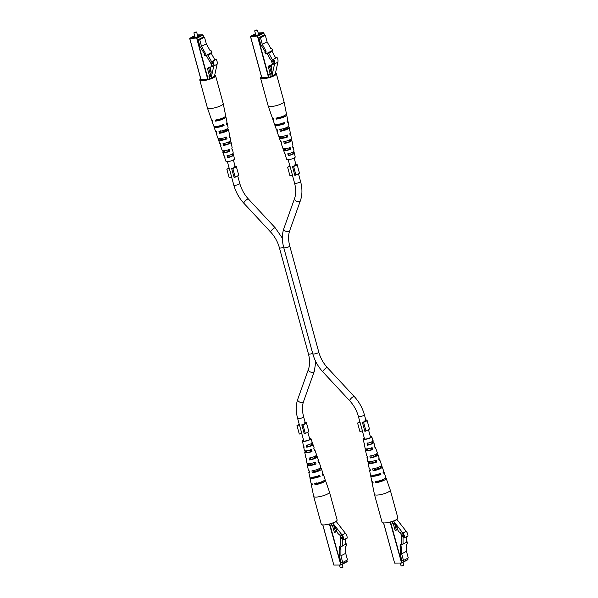 <?xml version="1.0" encoding="UTF-8"?>
<svg xmlns="http://www.w3.org/2000/svg" width="598" height="598" viewBox="0 0 598 598"><rect width="100%" height="100%" fill="white"/><g stroke="black" fill="none" stroke-linecap="round" stroke-linejoin="round"><path stroke-width="0.9" d="M345.584 544.247L341.705 546.43L345.584 544.247L345.599 538.955M342.265 545.996L342.288 538.888L343.013 538.865L341.869 537.168L342.482 536.847M339.724 546.325L340.464 545.937L341.667 546.415L340.195 547.192L339.335 546.856L339.724 546.647M339.716 549.024L339.701 555.886L339.313 555.893L339.701 555.692M341.869 537.168L341.353 538.828L340.479 539.523L340.464 545.937M345.181 544.561L346.466 543.888L345.592 543.56M339.313 555.893L341.129 562.531L342.721 562.479L347.513 559.952L345.696 553.314L345.719 546.288L346.459 545.899L346.466 543.888M342.721 562.479L340.905 555.841L340.92 548.815L340.187 549.203L340.195 547.192M340.905 555.841L345.696 553.314M332.481 525.537L334.432 532.661L336.644 531.495L335.837 528.542M339.335 546.856L339.328 548.867L340.187 549.203M334.289 532.138L336.644 531.495M335.433 531.54L333.923 526.008M339.5 565.08L340.322 567.921L342.632 567.45L342.99 567.113L342.22 564.295M342.968 567.196L342.505 567.726L340.322 567.921M331.285 523.459L331.853 525.56L333.325 525.238L335.291 527.757A5.651 3.82 62.2 0 1 336.973 531.846C337.892 533.872 339.245 534.956 341.024 535.105A5.397 3.648 62.2 0 1 342.706 537.243A2.347 1.585 62.2 0 1 343.073 539.897L347.191 538.125A5.3 3.573 -117.8 0 0 345.45 533.319L336.233 521.546A1.129 0.762 -117.8 0 0 336.039 521.344M343.872 539.874A5.3 3.573 -117.8 0 0 342.123 535.068L345.45 533.319M342.123 535.068L332.914 523.295A1.129 0.762 -117.8 0 0 332.6 523.003M332.787 525.53L333.325 525.246M318.256 475.425L318.577 476.486L320.117 476.434A6.922 1.592 164.7 0 1 312.066 478.325A6.922 1.592 164.7 0 1 309.899 477.75A6.922 1.592 164.7 0 1 310.205 477.099M309.413 471.448A6.556 1.502 -15.3 0 0 308.807 472.345L309.682 476.666A6.847 1.577 -15.3 0 0 311.827 477.241A6.847 1.577 -15.3 0 0 319.773 475.373L320.117 476.434M309.525 438.349A4.41 1.017 164.7 0 1 309.592 438.349A4.41 1.017 164.7 0 1 310.96 438.685A4.41 1.017 164.7 0 1 308.583 440.322A4.41 1.017 164.7 0 1 303.836 441.376A4.41 1.017 164.7 0 1 302.453 441.01A4.41 1.017 164.7 0 1 303.522 439.986M303.919 446.459A4.814 1.106 -15.3 0 0 303.657 446.953L304.375 450.466A5.053 1.159 -15.3 0 0 305.952 450.885A5.053 1.159 -15.3 0 0 311.386 449.681L311.992 451.535A5.188 1.189 164.7 0 1 306.378 452.791A5.188 1.189 164.7 0 1 304.756 452.357A5.188 1.189 164.7 0 1 305.092 451.759L304.89 450.817M306.654 458.95A5.681 1.308 -15.3 0 0 306.236 459.653L306.946 463.158A5.928 1.36 -15.3 0 0 308.8 463.659A5.928 1.36 -15.3 0 0 315.452 462.127L316.058 463.981A6.055 1.39 164.7 0 1 309.226 465.558A6.055 1.39 164.7 0 1 307.327 465.05A6.055 1.39 164.7 0 1 307.85 464.25L307.708 463.607M316.245 497.073A8.2 1.884 -15.3 0 0 327.435 494.06A8.2 1.884 -15.3 0 0 329.498 492.094A8.2 1.884 -15.3 0 0 329.491 492.064L337.123 519.954A8.2 1.884 -15.3 0 1 335.059 521.919A8.2 1.884 -15.3 0 1 326.575 524.633A8.2 1.884 -15.3 0 1 321.305 524.274L313.688 496.415A8.2 1.884 -15.3 0 0 316.245 497.073M322.658 473.691A6.922 1.592 164.7 0 1 323.256 474.094A6.922 1.592 164.7 0 1 322.554 475.148L322.21 474.087A6.847 1.577 -15.3 0 0 322.89 473.055L321.447 468.892A6.556 1.502 -15.3 0 0 320.55 468.436L320.364 467.883M318.076 461.424A6.055 1.39 164.7 0 1 319.003 461.858A6.055 1.39 164.7 0 1 318.495 462.703L317.889 460.849A5.928 1.36 -15.3 0 0 318.375 460.034L317.194 456.648A5.681 1.308 -15.3 0 0 316.544 456.274L316.267 455.452M314.107 449.27A5.188 1.189 164.7 0 1 314.757 449.621A5.188 1.189 164.7 0 1 314.428 450.249L313.823 448.395A5.053 1.159 -15.3 0 0 314.122 447.797L312.948 444.411A4.814 1.106 -15.3 0 0 312.522 444.127L311.924 442.318M323.256 474.094L325.058 479.304A7.288 1.674 164.7 0 1 321.903 481.704A7.288 1.674 164.7 0 1 314.742 483.64L314.982 484.724A7.363 1.689 -15.3 0 0 322.225 482.773A7.363 1.689 -15.3 0 0 325.424 480.344A7.363 1.689 -15.3 0 0 324.856 479.932M319.003 461.858L320.812 467.068A6.421 1.48 164.7 0 1 318.121 469.138A6.421 1.48 164.7 0 1 311.917 470.858L312.335 472.764A6.556 1.502 -15.3 0 0 318.689 471.015A6.556 1.502 -15.3 0 0 321.447 468.892M314.757 449.621L316.566 454.831A5.554 1.278 164.7 0 1 309.099 458.075L309.517 459.974A5.681 1.308 -15.3 0 0 317.194 456.648M310.96 438.685L312.32 442.587A4.687 1.076 164.7 0 1 306.296 445.278L306.714 447.184A4.814 1.106 -15.3 0 0 312.948 444.411M318.577 476.486A4.874 1.121 164.7 0 1 313.404 477.623A4.874 1.121 164.7 0 1 311.879 477.241M310.459 449.711L311.027 451.565A3.947 0.904 164.7 0 1 307.185 452.365A3.947 0.904 164.7 0 1 305.952 452.043A3.947 0.904 164.7 0 1 306.064 451.729L305.862 450.892M314.242 462.172L314.802 464.026A4.41 1.017 164.7 0 1 310.295 464.997A4.41 1.017 164.7 0 1 308.912 464.631A4.41 1.017 164.7 0 1 309.106 464.212L308.972 463.652M303.612 440.307A3.536 0.815 -15.3 0 0 303.306 440.786A3.536 0.815 -15.3 0 0 304.404 441.077A3.536 0.815 -15.3 0 0 308.202 440.233A3.536 0.815 -15.3 0 0 310.115 438.925A3.536 0.815 -15.3 0 0 309.607 438.67M316.26 482.84L316.521 483.909A5.113 1.174 -15.3 0 0 323.264 481.069M313.173 470.192L313.636 472.076A4.679 1.076 -15.3 0 0 319.646 469.4A4.679 1.076 -15.3 0 0 319.25 469.116L319.115 468.675M310.1 457.545L310.556 459.428A4.216 0.972 -15.3 0 0 315.781 457.051A4.216 0.972 -15.3 0 0 315.505 456.82L315.288 456.117M307.028 444.897L307.484 446.781A3.752 0.86 -15.3 0 0 311.924 444.703A3.752 0.86 -15.3 0 0 311.752 444.531L311.453 443.559M306.236 459.653A5.681 1.308 -15.3 0 0 306.901 460.064L306.482 458.158A5.554 1.278 164.7 0 1 305.847 457.762L304.756 452.357M311.491 483.588A7.363 1.689 -15.3 0 0 311.214 484.231A7.363 1.689 -15.3 0 0 312.365 484.814L312.119 483.722A7.288 1.674 164.7 0 1 310.997 483.154L309.899 477.75M308.807 472.345A6.556 1.502 -15.3 0 0 309.719 472.846L309.301 470.94A6.421 1.48 164.7 0 1 308.426 470.454L307.327 465.05M303.657 446.953A4.814 1.106 -15.3 0 0 304.098 447.274L303.679 445.368A4.687 1.076 164.7 0 1 303.276 445.062L302.453 441.01M311.214 484.231L313.681 496.392A8.2 1.884 -15.3 0 0 313.688 496.415M312.335 472.764L313.636 472.076M314.982 484.724L316.521 483.909M315.505 456.82L316.544 456.274M311.027 451.565L311.992 451.535M305.092 451.759L306.064 451.729M314.802 464.026L316.058 463.981M311.752 444.531L312.522 444.127M319.25 469.116L320.55 468.436M306.714 447.184L307.484 446.781M309.517 459.974L310.556 459.428M307.85 464.25L309.106 464.212M289.813 165.751A4.238 0.972 -15.3 0 0 288.901 166.565L287.601 167.178L290.09 166.513A3.11 0.718 -15.3 0 1 289.993 166.386L288.146 159.651M298.611 170.071L298.327 169.032M295.016 164.495A3.11 0.718 -15.3 0 1 295.988 164.749A3.11 0.718 -15.3 0 1 292.444 166.431L294.881 175.506L295.913 174.9A4.238 0.972 -15.3 0 0 299.404 172.942L297.079 164.45A4.238 0.972 -15.3 0 0 295.816 164.106M295.913 174.9L293.588 166.408A4.238 0.972 -15.3 0 0 297.079 164.45M292.557 167.021L293.588 166.408M290.09 166.513L292.415 175.005L289.925 175.67L287.601 167.178M295.973 175.214L293.648 166.722M232.876 168.718L231.785 169.01L234.11 177.501L235.201 177.21L232.816 168.404A4.238 0.972 -15.3 0 0 236.307 166.446A4.238 0.972 -15.3 0 0 235.044 166.102M235.201 177.21L232.816 168.404M235.141 176.896A4.238 0.972 -15.3 0 0 238.632 174.93L236.307 166.446M229.326 168.509L231.643 176.993L229.154 177.666L226.829 169.174L229.326 168.509A3.11 0.718 -15.3 0 1 229.221 168.382L227.375 161.647M231.785 169.01L231.68 168.427A3.11 0.718 -15.3 0 0 235.216 166.737A3.11 0.718 -15.3 0 0 234.252 166.491M229.049 167.739A4.238 0.972 -15.3 0 0 228.13 168.561L226.829 169.174M406.356 542.251L402.476 544.434L406.356 542.251L406.371 536.967M403.037 544.001L403.052 536.892L403.785 536.869L402.641 535.173L403.254 534.851M400.496 544.337L401.236 543.948L402.439 544.419L400.959 545.197L400.107 544.86L400.496 544.651M400.488 547.028L400.466 553.89L400.077 553.905L400.466 553.696M402.641 535.173L402.125 536.832L401.251 537.535L401.236 543.948M405.945 542.573L407.231 541.893L406.356 541.564M400.077 553.905L401.893 560.535L403.486 560.483L408.285 557.956L406.468 551.326L406.49 544.292L407.223 543.903L407.231 541.893M403.486 560.483L401.669 553.853L401.692 546.819L400.952 547.207L400.959 545.197M401.669 553.853L406.468 551.326M393.252 523.549L395.203 530.665L397.416 529.499L396.609 526.546M400.107 544.86L400.099 546.871L400.952 547.207M395.061 530.149L397.416 529.499M396.205 529.544L394.695 524.012M400.271 563.084L401.094 565.925L403.403 565.461L403.762 565.117L402.992 562.307M403.74 565.2L403.276 565.73L401.094 565.925M392.049 521.471L392.624 523.564L394.097 523.25L396.063 525.762A5.651 3.82 62.2 0 1 397.737 529.85C398.664 531.876 400.01 532.96 401.789 533.11A5.397 3.648 62.2 0 1 403.478 535.247A2.347 1.585 62.2 0 1 403.837 537.901L407.956 536.129A5.3 3.573 -117.8 0 0 406.214 531.323L396.997 519.557A1.129 0.762 -117.8 0 0 396.81 519.348M404.637 537.879A5.3 3.573 -117.8 0 0 402.895 533.072L406.214 531.323M402.895 533.072L393.678 521.307A1.129 0.762 -117.8 0 0 393.372 521.008M393.559 523.534L394.097 523.25M379.027 473.429L379.349 474.491L380.889 474.438A6.922 1.592 164.7 0 1 372.838 476.329A6.922 1.592 164.7 0 1 370.67 475.754A6.922 1.592 164.7 0 1 370.977 475.104M370.177 469.452A6.556 1.502 -15.3 0 0 369.579 470.349L370.454 474.677A6.847 1.577 -15.3 0 0 372.591 475.246A6.847 1.577 -15.3 0 0 380.545 473.377L380.889 474.438M370.289 436.353A4.41 1.017 164.7 0 1 370.356 436.353A4.41 1.017 164.7 0 1 371.732 436.69A4.41 1.017 164.7 0 1 369.347 438.327A4.41 1.017 164.7 0 1 364.601 439.388A4.41 1.017 164.7 0 1 363.225 439.014A4.41 1.017 164.7 0 1 364.294 437.998M364.683 444.464A4.814 1.106 -15.3 0 0 364.429 444.957L365.139 448.47A5.053 1.159 -15.3 0 0 366.724 448.896A5.053 1.159 -15.3 0 0 372.158 447.685L372.763 449.539A5.188 1.189 164.7 0 1 367.15 450.795A5.188 1.189 164.7 0 1 365.528 450.361A5.188 1.189 164.7 0 1 365.864 449.763L365.655 448.821M367.426 456.962A5.681 1.308 -15.3 0 0 367 457.657L367.718 461.17A5.928 1.36 -15.3 0 0 369.564 461.663A5.928 1.36 -15.3 0 0 376.224 460.139L376.83 461.992A6.055 1.39 164.7 0 1 369.99 463.562A6.055 1.39 164.7 0 1 368.099 463.061A6.055 1.39 164.7 0 1 368.622 462.261L368.473 461.611M372.262 481.592A7.363 1.689 -15.3 0 0 371.986 482.242L374.445 494.397A8.2 1.884 -15.3 0 0 374.453 494.426A8.2 1.884 -15.3 0 0 377.009 495.077A8.2 1.884 -15.3 0 0 388.207 492.072A8.2 1.884 -15.3 0 0 390.27 490.098A8.2 1.884 -15.3 0 0 390.262 490.068L386.188 478.355A7.363 1.689 -15.3 0 0 385.62 477.937M383.43 471.695A6.922 1.592 164.7 0 1 384.021 472.106A6.922 1.592 164.7 0 1 383.325 473.153L382.974 472.099A6.847 1.577 -15.3 0 0 383.662 471.06L382.212 466.896A6.556 1.502 -15.3 0 0 381.315 466.44L381.135 465.887M378.848 459.428A6.055 1.39 164.7 0 1 379.775 459.862A6.055 1.39 164.7 0 1 379.267 460.707L378.661 458.853A5.928 1.36 -15.3 0 0 379.139 458.038L377.966 454.659A5.681 1.308 -15.3 0 0 377.308 454.286L377.039 453.456M374.879 447.274A5.188 1.189 164.7 0 1 375.529 447.625A5.188 1.189 164.7 0 1 375.2 448.261L374.587 446.4A5.053 1.159 -15.3 0 0 374.894 445.802L373.72 442.415A4.814 1.106 -15.3 0 0 373.294 442.131L372.696 440.322M384.021 472.106L385.83 477.309A7.288 1.674 164.7 0 1 382.675 479.708A7.288 1.674 164.7 0 1 375.507 481.644L375.753 482.728A7.363 1.689 -15.3 0 0 382.997 480.777A7.363 1.689 -15.3 0 0 386.188 478.355M379.775 459.862L381.584 465.072A6.421 1.48 164.7 0 1 378.893 467.15A6.421 1.48 164.7 0 1 372.689 468.862L373.107 470.768A6.556 1.502 -15.3 0 0 379.453 469.019A6.556 1.502 -15.3 0 0 382.212 466.896M375.529 447.625L377.331 452.836A5.554 1.278 164.7 0 1 369.87 456.08L370.289 457.986A5.681 1.308 -15.3 0 0 377.966 454.659M371.732 436.69L373.085 440.599A4.687 1.076 164.7 0 1 367.067 443.29L367.486 445.196A4.814 1.106 -15.3 0 0 373.72 442.415M379.349 474.491A4.874 1.121 164.7 0 1 374.169 475.627A4.874 1.121 164.7 0 1 372.651 475.246M371.231 447.715L371.792 449.569A3.947 0.904 164.7 0 1 367.957 450.369A3.947 0.904 164.7 0 1 366.724 450.047A3.947 0.904 164.7 0 1 366.836 449.733L366.626 448.896M375.013 460.176L375.574 462.03A4.41 1.017 164.7 0 1 371.066 463.002A4.41 1.017 164.7 0 1 369.684 462.635A4.41 1.017 164.7 0 1 369.878 462.217L369.736 461.656M364.384 438.319A3.536 0.815 -15.3 0 0 364.07 438.797A3.536 0.815 -15.3 0 0 365.176 439.082A3.536 0.815 -15.3 0 0 368.966 438.244A3.536 0.815 -15.3 0 0 370.887 436.929A3.536 0.815 -15.3 0 0 370.379 436.675M377.032 480.844L377.293 481.921A5.113 1.174 -15.3 0 0 384.036 479.073M373.944 468.197L374.4 470.08A4.679 1.076 -15.3 0 0 380.41 467.404A4.679 1.076 -15.3 0 0 380.022 467.128L379.887 466.687M370.865 455.556L371.328 457.44A4.216 0.972 -15.3 0 0 376.553 455.056A4.216 0.972 -15.3 0 0 376.277 454.831L376.06 454.129M367.8 442.901L368.256 444.785A3.752 0.86 -15.3 0 0 372.696 442.707A3.752 0.86 -15.3 0 0 372.524 442.535L372.225 441.563M367 457.657A5.681 1.308 -15.3 0 0 367.673 458.068L367.254 456.162A5.554 1.278 164.7 0 1 366.619 455.766L365.528 450.361M371.986 482.242A7.363 1.689 -15.3 0 0 373.13 482.818L372.89 481.726A7.288 1.674 164.7 0 1 371.769 481.158L370.67 475.754M369.579 470.349A6.556 1.502 -15.3 0 0 370.491 470.85L370.065 468.952A6.421 1.48 164.7 0 1 369.19 468.458L368.099 463.061M364.429 444.957A4.814 1.106 -15.3 0 0 364.862 445.278L364.444 443.372A4.687 1.076 164.7 0 1 364.047 443.066L363.225 439.014M373.107 470.768L374.4 470.08M375.753 482.728L377.293 481.921M376.277 454.831L377.308 454.286M371.792 449.569L372.763 449.539M365.864 449.763L366.836 449.733M375.574 462.03L376.83 461.992M372.524 442.535L373.294 442.131M380.022 467.128L381.315 466.44M374.453 494.426L382.077 522.286A8.2 1.884 -15.3 0 0 387.347 522.637A8.2 1.884 -15.3 0 0 395.824 519.931A8.2 1.884 -15.3 0 0 397.887 517.958L390.27 490.098M367.486 445.196L368.256 444.785M370.289 457.986L371.328 457.44M368.622 462.261L369.878 462.217M299.187 424.124A4.238 0.972 -15.3 0 0 298.267 424.939L296.974 425.559L299.463 424.886A3.11 0.718 -15.3 0 1 299.359 424.759L297.617 418.398A3.11 0.718 164.7 0 0 299.613 418.533A3.11 0.718 164.7 0 0 302.835 417.501A3.11 0.718 164.7 0 0 303.612 416.754L305.354 423.122A3.11 0.718 -15.3 0 0 304.389 422.876M307.977 428.445L307.693 427.413M305.354 423.122A3.11 0.718 -15.3 0 1 301.818 424.812L304.247 433.886L305.279 433.273A4.238 0.972 -15.3 0 0 308.77 431.315L306.445 422.823A4.238 0.972 -15.3 0 0 305.182 422.48M305.279 433.273L302.954 424.782A4.238 0.972 -15.3 0 0 306.445 422.823M301.923 425.395L302.954 424.782M299.463 424.886L301.781 433.378L299.292 434.051L296.974 425.559M305.339 433.595L303.014 425.103M374.303 469.684A3.11 0.718 -15.3 0 0 378.115 468.57A3.11 0.718 -15.3 0 0 378.9 467.823L378.736 467.217M317.964 469.206L318.129 469.819A3.11 0.718 164.7 0 1 317.351 470.566A3.11 0.718 164.7 0 1 313.539 471.68M281.479 130.252A3.11 0.718 -15.3 0 0 285.261 129.146A3.11 0.718 -15.3 0 0 286.046 128.398A3.11 0.718 -15.3 0 0 285.029 128.151M224.257 130.147A3.11 0.718 164.7 0 1 225.274 130.394A3.11 0.718 164.7 0 1 224.489 131.141A3.11 0.718 164.7 0 1 220.714 132.248M268.771 53.207L272.643 60.189L273.368 60.166L273.166 61.9L270.528 59.673L267.029 53.379L271.305 51.062L272.09 51.458L268.771 53.207L267.986 52.818M273.966 61.482L273.166 61.9M267.029 53.379L266.282 53.753M265.176 51.757L260.698 44.394L258.882 37.764L260.474 37.711L262.29 44.342L266.117 51.249L265.377 51.637L266.476 53.611L267.956 52.833M273.413 59.778L272.643 60.189M272.09 51.458L275.566 57.722M265.377 51.637L264.72 52.019L265.818 53.999L266.476 53.611M265.818 53.999L266.289 53.768M271.35 51.084L272.748 50.307L271.305 51.069M258.882 37.764L263.673 35.237L265.265 35.185L267.082 41.815L270.916 48.722L271.649 48.333L272.748 50.307M267.082 41.815L262.29 44.342M265.265 35.185L260.474 37.711M271.918 70.766L270.371 65.1L268.158 66.266L270.176 73.666M273.667 59.12L276.986 57.371L273.667 59.12A5.3 3.573 62.2 0 1 274.557 63.949L271.888 76.11A1.129 0.762 62.2 0 1 271.343 76.611L268.554 77.493L261.804 77.628M271.328 73.061L269.302 65.668M257.013 29.9L257.409 30.139L257.05 30.483L254.681 30.887L257.013 29.9L254.898 30.483M270.363 76.641L269.623 73.958L271.163 74.287L271.813 71.573A5.651 3.82 -117.8 0 0 271.238 67.447L271.604 64.838L272.838 64.704L273.45 63.986A5.397 3.648 -117.8 0 0 273.951 61.773A2.347 1.585 -117.8 0 0 272.867 59.142M276.986 57.371A5.3 3.573 62.2 0 1 277.876 62.199L274.557 63.949M277.876 62.199L275.207 74.361A1.129 0.762 62.2 0 1 274.901 74.802L271.582 76.551M271.507 72.963L269.623 73.958M271.395 73.487L270.558 73.928M287.459 120.901A6.847 1.577 164.7 0 1 287.989 121.334A6.847 1.577 164.7 0 1 287.287 122.321L287.055 121.252A6.922 1.592 -15.3 0 0 287.765 120.25L286.674 114.846A7.288 1.674 -15.3 0 0 286.173 114.412M285.508 154.979A4.687 1.076 -15.3 0 0 285.351 155.413L286.711 159.315A4.41 1.017 -15.3 0 0 288.079 159.651A4.41 1.017 -15.3 0 0 292.766 158.62A4.41 1.017 -15.3 0 0 295.21 156.99L294.388 152.939A4.687 1.076 -15.3 0 0 293.992 152.632L293.753 151.541M292.781 147.183A5.053 1.159 164.7 0 1 293.297 147.534A5.053 1.159 164.7 0 1 292.983 148.102L292.572 146.241A5.188 1.189 -15.3 0 0 292.915 145.643L291.817 140.238A5.554 1.278 -15.3 0 0 291.189 139.842L291.009 139.05M289.963 134.393A5.928 1.36 164.7 0 1 290.725 134.842A5.928 1.36 164.7 0 1 290.232 135.604L289.821 133.75A6.055 1.39 -15.3 0 0 290.336 132.95L289.245 127.546A6.421 1.48 -15.3 0 0 288.371 127.06L288.258 126.552M275.469 73.173A8.2 1.884 164.7 0 1 276.358 73.726L283.983 101.585A8.2 1.884 164.7 0 1 283.99 101.608A8.2 1.884 164.7 0 1 281.92 103.551A8.2 1.884 164.7 0 1 270.73 106.564A8.2 1.884 164.7 0 1 268.181 105.936A8.2 1.884 164.7 0 1 268.173 105.906L260.549 78.046A8.2 1.884 164.7 0 1 261.483 76.761M272.815 118.068A7.288 1.674 -15.3 0 0 272.606 118.696L274.415 123.906A6.922 1.592 -15.3 0 0 276.568 124.436A6.922 1.592 -15.3 0 0 284.618 122.538L284.857 123.599A6.847 1.577 164.7 0 1 276.904 125.468A6.847 1.577 164.7 0 1 274.774 124.945A6.847 1.577 164.7 0 1 275.013 124.309M277.3 130.117A6.421 1.48 -15.3 0 0 276.859 130.932L278.661 136.142A6.055 1.39 -15.3 0 0 280.544 136.606A6.055 1.39 -15.3 0 0 287.384 135.028L287.795 136.89A5.928 1.36 164.7 0 1 281.135 138.415A5.928 1.36 164.7 0 1 279.296 137.966A5.928 1.36 164.7 0 1 279.782 137.151L279.587 136.576M281.396 142.548A5.554 1.278 -15.3 0 0 281.105 143.169L282.914 148.379A5.188 1.189 -15.3 0 0 284.521 148.775A5.188 1.189 -15.3 0 0 290.142 147.519L290.546 149.38A5.053 1.159 164.7 0 1 285.119 150.591A5.053 1.159 164.7 0 1 283.542 150.203A5.053 1.159 164.7 0 1 283.848 149.605L283.564 148.73M283.99 101.608L286.449 113.769A7.363 1.689 164.7 0 1 283.153 116.184A7.363 1.689 164.7 0 1 275.999 118.098L276.336 119.129A7.288 1.674 -15.3 0 0 283.407 117.238A7.288 1.674 -15.3 0 0 286.674 114.846M287.989 121.334L288.864 125.655A6.556 1.502 164.7 0 1 279.744 129.482L280.335 131.291A6.421 1.48 -15.3 0 0 289.245 127.546M290.725 134.842L291.435 138.347A5.681 1.308 164.7 0 1 283.744 141.636L284.342 143.445A5.554 1.278 -15.3 0 0 291.817 140.238M293.297 147.534L294.007 151.047A4.814 1.106 164.7 0 1 287.765 153.791L288.363 155.6A4.687 1.076 -15.3 0 0 294.388 152.939M273.525 75.527A6.593 1.517 164.7 0 1 272.74 75.939M271.133 76.619A6.593 1.517 164.7 0 1 269.22 77.247M268.248 77.508A6.593 1.517 164.7 0 1 264.152 78.151A6.593 1.517 164.7 0 1 262.126 77.703M284.857 123.599L283.34 123.651L283.078 122.59M283.34 123.651A4.836 1.114 164.7 0 1 278.22 124.78A4.836 1.114 164.7 0 1 276.725 124.429M287.795 136.89L286.584 136.927L286.128 135.073M286.584 136.927A4.343 1.002 164.7 0 1 282.174 137.876A4.343 1.002 164.7 0 1 280.821 137.533A4.343 1.002 164.7 0 1 280.993 137.114L279.782 137.151M290.546 149.38L289.619 149.41L289.17 147.557M289.619 149.41A3.88 0.89 164.7 0 1 285.881 150.188A3.88 0.89 164.7 0 1 284.678 149.881A3.88 0.89 164.7 0 1 284.775 149.575L283.848 149.605M277.539 117.283L277.853 118.329A5.076 1.166 -15.3 0 0 284.528 115.549M281.038 128.794L281.598 130.626A4.612 1.061 -15.3 0 0 287.489 128.009A4.612 1.061 -15.3 0 0 287.115 127.718L287.01 127.307M284.783 141.091L285.343 142.922A4.149 0.949 -15.3 0 0 290.456 140.605A4.149 0.949 -15.3 0 0 290.187 140.366L290.023 139.685M288.535 153.38L289.096 155.211A3.678 0.845 -15.3 0 0 293.416 153.193A3.678 0.845 -15.3 0 0 293.259 153.021L293.027 152.056M281.105 143.169A5.554 1.278 -15.3 0 0 281.725 143.535L281.127 141.726A5.681 1.308 164.7 0 1 280.469 141.352L279.296 137.966M272.606 118.696A7.288 1.674 -15.3 0 0 273.72 119.219L273.376 118.18A7.363 1.689 164.7 0 1 272.247 117.657L268.181 105.936M276.859 130.932A6.421 1.48 -15.3 0 0 277.719 131.373L277.121 129.564A6.556 1.502 164.7 0 1 276.224 129.108L274.774 124.945M285.351 155.413A4.687 1.076 -15.3 0 0 285.747 155.682L285.141 153.873A4.814 1.106 164.7 0 1 284.723 153.589L283.542 150.203M284.536 148.775L284.775 149.575M280.836 136.591L280.993 137.114M287.115 127.718L288.371 127.06M284.342 143.445L285.343 142.922M276.336 119.129L277.853 118.329M288.363 155.6L289.096 155.211M290.187 140.366L291.189 139.842M276.358 73.726A8.2 1.884 164.7 0 1 274.295 75.692A8.2 1.884 164.7 0 1 265.818 78.405A8.2 1.884 164.7 0 1 260.549 78.046M293.259 153.021L293.992 152.632M280.335 131.291L281.598 130.626M207.999 55.203L211.871 62.185L212.604 62.155L212.395 63.896L209.756 61.669L206.258 55.375L210.533 53.058L211.318 53.446L207.999 55.203L207.214 54.807M213.194 63.47L212.395 63.896M204.404 53.753L199.926 46.39L198.11 39.76L199.702 39.707L201.519 46.338L205.346 53.237L203.955 54.014L205.047 55.995L206.258 55.375M212.649 61.773L211.871 62.185M211.318 53.446L214.794 59.718M207.185 54.829L205.047 55.995M210.586 53.08L211.976 52.303L210.541 53.058M198.11 39.76L202.909 37.233L204.501 37.181L206.317 43.811L210.145 50.71L210.885 50.322L211.976 52.303M204.613 53.626L205.705 55.607M206.317 43.811L201.519 46.338M204.501 37.181L199.702 39.707M211.154 72.762L209.599 67.096L207.386 68.262L209.412 75.654M212.895 61.108L216.214 59.359L212.895 61.108A5.3 3.573 62.2 0 1 213.792 65.944L211.116 78.106A1.129 0.762 62.2 0 1 210.578 78.607L207.783 79.489L201.033 79.624M210.556 75.056L208.538 67.656M196.241 31.896L196.637 32.135L196.279 32.479L193.909 32.883L196.241 31.896L194.126 32.471M209.592 78.637L208.859 75.946L210.399 76.275L211.042 73.569A5.651 3.82 -117.8 0 0 210.474 69.443L210.84 66.834L212.073 66.699L212.686 65.982A5.397 3.648 -117.8 0 0 213.187 63.769A2.347 1.585 -117.8 0 0 212.096 61.138M216.214 59.359A5.3 3.573 62.2 0 1 217.111 64.195L213.792 65.944M217.111 64.195L214.443 76.35A1.129 0.762 62.2 0 1 214.136 76.798L210.81 78.547M210.735 74.959L208.859 75.946M210.623 75.483L209.793 75.916M226.694 122.896A6.847 1.577 164.7 0 1 227.218 123.323A6.847 1.577 164.7 0 1 226.522 124.309L226.283 123.248A6.922 1.592 -15.3 0 0 227.001 122.246L225.902 116.842A7.288 1.674 -15.3 0 0 225.409 116.408M224.743 156.975A4.687 1.076 -15.3 0 0 224.586 157.401L225.939 161.311A4.41 1.017 -15.3 0 0 227.307 161.647A4.41 1.017 -15.3 0 0 231.994 160.615A4.41 1.017 -15.3 0 0 234.446 158.986L233.624 154.934A4.687 1.076 -15.3 0 0 233.22 154.628L232.981 153.537M232.009 149.179A5.053 1.159 164.7 0 1 232.525 149.53A5.053 1.159 164.7 0 1 232.211 150.091L231.807 148.237A5.188 1.189 -15.3 0 0 232.144 147.639L231.052 142.234A5.554 1.278 -15.3 0 0 230.417 141.838L230.245 141.038M229.191 136.389A5.928 1.36 164.7 0 1 229.953 136.83A5.928 1.36 164.7 0 1 229.46 137.6L229.049 135.739A6.055 1.39 -15.3 0 0 229.572 134.939L228.473 129.542A6.421 1.48 -15.3 0 0 227.599 129.048L227.487 128.548M214.704 75.161A8.2 1.884 164.7 0 1 215.594 75.714L223.211 103.574A8.2 1.884 164.7 0 1 223.218 103.603A8.2 1.884 164.7 0 1 221.148 105.547A8.2 1.884 164.7 0 1 209.958 108.559A8.2 1.884 164.7 0 1 207.409 107.932A8.2 1.884 164.7 0 1 207.401 107.902L199.777 80.042A8.2 1.884 164.7 0 1 200.711 78.757M212.043 120.063A7.288 1.674 -15.3 0 0 211.841 120.691L213.643 125.894A6.922 1.592 -15.3 0 0 215.796 126.425A6.922 1.592 -15.3 0 0 223.846 124.534L224.086 125.595A6.847 1.577 164.7 0 1 216.14 127.464A6.847 1.577 164.7 0 1 214.009 126.94A6.847 1.577 164.7 0 1 214.241 126.305M216.536 132.113A6.421 1.48 -15.3 0 0 216.087 132.928L217.896 138.138A6.055 1.39 -15.3 0 0 219.78 138.601A6.055 1.39 -15.3 0 0 226.612 137.024L227.023 138.886A5.928 1.36 164.7 0 1 220.37 140.41A5.928 1.36 164.7 0 1 218.524 139.962A5.928 1.36 164.7 0 1 219.01 139.147L218.823 138.572M220.632 144.544A5.554 1.278 -15.3 0 0 220.333 145.165L222.142 150.375A5.188 1.189 -15.3 0 0 223.757 150.771A5.188 1.189 -15.3 0 0 229.37 149.515L229.781 151.376A5.053 1.159 164.7 0 1 224.347 152.587A5.053 1.159 164.7 0 1 222.777 152.198A5.053 1.159 164.7 0 1 223.076 151.6L222.792 150.726M223.218 103.603L225.685 115.758A7.363 1.689 164.7 0 1 222.381 118.18A7.363 1.689 164.7 0 1 215.228 120.086L215.572 121.125A7.288 1.674 -15.3 0 0 222.643 119.226A7.288 1.674 -15.3 0 0 225.902 116.842M227.218 123.323L228.092 127.651A6.556 1.502 164.7 0 1 218.973 131.47L219.571 133.287A6.421 1.48 -15.3 0 0 228.473 129.542M229.953 136.83L230.664 140.343A5.681 1.308 164.7 0 1 222.979 143.632L223.577 145.441A5.554 1.278 -15.3 0 0 231.052 142.234M232.525 149.53L233.242 153.043A4.814 1.106 164.7 0 1 226.993 155.779L227.591 157.588A4.687 1.076 -15.3 0 0 233.624 154.934M212.761 77.523A6.593 1.517 164.7 0 1 211.976 77.934M210.361 78.615A6.593 1.517 164.7 0 1 208.448 79.242M207.484 79.497A6.593 1.517 164.7 0 1 203.38 80.147A6.593 1.517 164.7 0 1 201.362 79.698M224.086 125.595L222.568 125.647L222.306 124.586M222.568 125.647A4.836 1.114 164.7 0 1 217.448 126.769A4.836 1.114 164.7 0 1 215.953 126.425M227.023 138.886L225.812 138.923L225.356 137.069M225.812 138.923A4.343 1.002 164.7 0 1 221.402 139.865A4.343 1.002 164.7 0 1 220.049 139.528A4.343 1.002 164.7 0 1 220.221 139.11L219.01 139.147M229.781 151.376L228.855 151.406L228.399 149.545M228.855 151.406A3.88 0.89 164.7 0 1 225.117 152.176A3.88 0.89 164.7 0 1 223.906 151.877A3.88 0.89 164.7 0 1 224.003 151.563L223.076 151.6M216.768 119.279L217.089 120.325A5.076 1.166 -15.3 0 0 223.757 117.537M220.266 130.79L220.826 132.621A4.612 1.061 -15.3 0 0 226.724 130.005A4.612 1.061 -15.3 0 0 226.343 129.714L226.246 129.303M224.011 143.086L224.571 144.918A4.149 0.949 -15.3 0 0 229.684 142.593A4.149 0.949 -15.3 0 0 229.423 142.361L229.258 141.681M227.763 155.375L228.324 157.207A3.678 0.845 -15.3 0 0 232.652 155.188A3.678 0.845 -15.3 0 0 232.487 155.009L232.256 154.052M220.333 145.165A5.554 1.278 -15.3 0 0 220.954 145.523L220.356 143.714A5.681 1.308 164.7 0 1 219.705 143.341L218.524 139.962M211.841 120.691A7.288 1.674 -15.3 0 0 212.948 121.207L212.611 120.176A7.363 1.689 164.7 0 1 211.475 119.645L207.409 107.932M216.087 132.928A6.421 1.48 -15.3 0 0 216.947 133.369L216.356 131.56A6.556 1.502 164.7 0 1 215.452 131.104L214.009 126.94M224.586 157.401A4.687 1.076 -15.3 0 0 224.975 157.678L224.377 155.869A4.814 1.106 164.7 0 1 223.951 155.585L222.777 152.198M223.764 150.771L224.003 151.563M220.064 138.587L220.221 139.11M226.343 129.714L227.599 129.048M223.577 145.441L224.571 144.918M215.572 121.125L217.089 120.325M227.591 157.588L228.324 157.207M229.423 142.361L230.417 141.838M215.594 75.714A8.2 1.884 164.7 0 1 213.531 77.688A8.2 1.884 164.7 0 1 205.047 80.401A8.2 1.884 164.7 0 1 199.777 80.042M232.487 155.009L233.22 154.628M219.571 133.287L220.826 132.621M363.644 422.577L362.552 422.868L364.87 431.36L365.961 431.068L363.584 422.263A4.238 0.972 -15.3 0 0 367.067 420.297A4.238 0.972 -15.3 0 0 365.804 419.96M365.961 431.068L363.584 422.263M365.901 430.754A4.238 0.972 -15.3 0 0 369.392 428.788L367.067 420.297M360.086 422.36L362.41 430.852L359.914 431.524L357.597 423.033L360.086 422.36A3.11 0.718 -15.3 0 1 359.981 422.24L358.389 416.402A3.11 0.718 -15.3 0 0 360.385 416.537A3.11 0.718 -15.3 0 0 363.599 415.505A3.11 0.718 -15.3 0 0 364.384 414.758L365.983 420.596A3.11 0.718 -15.3 0 0 365.012 420.349M362.552 422.868L362.44 422.285A3.11 0.718 -15.3 0 0 365.983 420.596M359.809 421.597A4.238 0.972 -15.3 0 0 358.89 422.412L357.597 423.033M329.782 523.915L340.95 564.744L347.109 561.5L346.795 560.333L347.184 561.432L340.882 565.005L329.393 524.02M340.987 539.119L339.694 534.38L340.995 539.112M346.87 560.289L347.042 561.754L340.927 564.961M322.853 524.917L333.834 565.073L340.696 565.02M322.771 524.909L333.811 564.983M332.914 523.295L336.233 521.546M390.546 521.919L401.721 562.755L407.881 559.504L407.559 558.338L407.956 559.436L401.594 563.024L390.165 522.024M401.759 537.124L400.466 532.384L401.766 537.124M407.642 558.293L407.814 559.765L401.699 562.972M383.617 522.921L394.605 563.077L401.467 563.024M383.535 522.914L394.583 562.987M393.678 521.307L396.997 519.557M322.883 371.941C318.091 366.709 314.72 360.646 312.784 353.747A3.11 0.718 -15.3 0 0 314.78 353.881A3.11 0.718 -15.3 0 0 318.001 352.85A3.11 0.718 -15.3 0 0 318.779 352.102C320.453 358.03 323.339 363.225 327.435 367.703A3.11 0.852 -42.9 0 0 326.344 367.89A3.11 0.852 -42.9 0 0 323.75 370.065A3.11 0.852 -42.9 0 0 322.883 371.941L349.725 400.795A3.11 0.852 -42.9 0 1 350.592 398.918A3.11 0.852 -42.9 0 1 353.186 396.751A3.11 0.852 -42.9 0 1 354.278 396.564C359.077 401.796 362.44 407.858 364.384 414.758M312.694 353.411A3.11 0.718 164.7 0 1 308.433 353.889C309.966 359.772 309.973 364.892 308.456 369.235L297.737 399.322C295.778 405.07 295.741 411.424 297.617 418.398M315.804 361.641L314.309 371.321A3.11 1.951 -160.4 0 1 313.591 372.098A3.11 1.951 -160.4 0 1 309.996 371.777A3.11 1.951 -160.4 0 1 308.456 369.235M312.784 353.747L283.751 247.609A3.11 0.718 -15.3 0 0 285.747 247.744A3.11 0.718 -15.3 0 0 288.961 246.72A3.11 0.718 -15.3 0 0 289.746 245.972L318.779 352.102M314.309 371.321L303.59 401.408A3.11 1.951 -160.4 0 1 302.872 402.185A3.11 1.951 -160.4 0 1 299.277 401.871A3.11 1.951 -160.4 0 1 297.737 399.322M283.661 247.28A3.11 0.718 164.7 0 1 279.393 247.751L308.433 353.889M283.751 247.609C281.875 240.643 281.912 234.289 283.863 228.541A3.11 1.951 19.6 0 0 285.41 231.082A3.11 1.951 19.6 0 0 289.006 231.404A3.11 1.951 19.6 0 0 289.724 230.626C288.206 234.969 288.214 240.082 289.746 245.972M282.376 238.213L275.289 227.913A3.11 0.852 137.1 0 0 274.198 228.1A3.11 0.852 137.1 0 0 271.604 230.275A3.11 0.852 137.1 0 0 270.737 232.151C274.841 236.629 277.726 241.831 279.393 247.751M283.863 228.541L294.582 198.446A3.11 1.951 19.6 0 0 296.122 200.995A3.11 1.951 19.6 0 0 299.725 201.309A3.11 1.951 19.6 0 0 300.443 200.532C302.394 194.791 302.431 188.43 300.562 181.463L298.484 173.876M275.289 227.913L248.447 199.059A3.11 0.852 137.1 0 0 247.355 199.246A3.11 0.852 137.1 0 0 244.754 201.421A3.11 0.852 137.1 0 0 243.894 203.298C239.103 198.065 235.732 191.995 233.796 185.096L231.583 177.015M294.582 198.446C296.1 194.111 296.092 188.99 294.56 183.1A3.11 0.718 -15.3 0 0 296.563 183.235A3.11 0.718 -15.3 0 0 299.777 182.211A3.11 0.718 -15.3 0 0 300.562 181.463M248.447 199.059C244.35 194.582 241.465 189.379 239.791 183.459A3.11 0.718 164.7 0 1 239.006 184.206A3.11 0.718 164.7 0 1 235.791 185.231A3.11 0.718 164.7 0 1 233.796 185.096M271.253 60.047L272.441 64.397L271.245 60.039M261.737 77.695L250.487 36.568L255.451 33.705L250.689 36.231L257.417 36.007L263.576 32.763L264.458 35.207L263.853 33.017L257.693 36.269L268.943 77.389M268.554 77.493L257.417 36.007L250.577 36.59L261.827 77.718M263.853 33.017L258.172 32.935M258.291 33.368A3.678 0.845 164.7 0 1 259.749 34.407A3.678 0.845 164.7 0 1 254.733 35.76A3.678 0.845 164.7 0 1 254.509 34.579A3.678 0.845 164.7 0 1 255.563 34.116M255.652 34.452A3.394 0.777 -15.3 0 0 254.785 34.841A3.394 0.777 -15.3 0 0 253.926 35.633L253.933 35.656M253.918 35.626C253.709 36.074 255.63 35.678 259.689 34.422L260.474 33.862A3.394 0.777 -15.3 0 0 258.381 33.705M275.207 74.361L271.888 76.11M211.67 66.4L210.474 62.035M200.965 79.691L189.716 38.564L194.679 35.693L189.917 38.22L196.645 38.003L202.804 34.759L203.686 37.203L203.081 35.013L196.921 38.257L208.171 79.385M207.783 79.489L196.645 38.003L189.805 38.586L201.055 79.713M210.481 62.043L211.677 66.393M203.081 35.013L197.4 34.931M197.519 35.364A3.678 0.845 164.7 0 1 198.984 36.403A3.678 0.845 164.7 0 1 193.961 37.749A3.678 0.845 164.7 0 1 193.745 36.575A3.678 0.845 164.7 0 1 194.791 36.112M194.888 36.441A3.394 0.777 -15.3 0 0 194.014 36.837A3.394 0.777 -15.3 0 0 193.161 37.629L193.161 37.652C192.937 38.07 194.866 37.674 198.925 36.418L199.702 35.828A3.394 0.777 -15.3 0 0 197.609 35.701M214.443 76.35L211.116 78.106M336.188 521.239L336.293 521.628M339.784 534.388L341.062 539.06M325.424 480.344L329.491 492.064M396.96 519.243L397.065 519.632M400.555 532.392L401.834 537.064M362.343 430.866L364.586 439.059M367.262 448.859L367.68 450.369M370.738 461.566L371.134 462.994M368.48 429.73L370.581 437.422M371.784 441.802L372.203 443.35M375.26 454.517L375.664 455.982M349.725 400.795C353.829 405.272 356.714 410.475 358.389 416.402M327.435 367.703L354.278 396.564M303.59 401.408C302.072 405.75 302.08 410.863 303.612 416.754M289.724 230.626L300.443 200.532M301.721 433.393L303.814 441.055M306.497 450.855L306.909 452.365M309.973 463.555L310.362 464.99M270.737 232.151L243.894 203.298M307.85 432.249L309.816 439.41M311.012 443.798L311.438 445.346M314.488 456.513L314.892 457.978M294.56 183.1L292.355 175.02M285.56 150.188L285.164 148.738M282.189 137.876L281.815 136.494M295.988 164.749L294.141 158.014M292.983 153.776L292.579 152.296M289.619 141.472L289.238 140.067M286.248 129.153L286.046 128.398M239.791 183.459L237.712 175.872M235.216 166.737L233.377 160.002M232.218 155.772L231.815 154.291M228.855 143.468L228.466 142.062M225.483 131.141L225.274 130.394M224.788 152.184L224.392 150.726M221.417 139.865L221.043 138.489M272.516 64.36L271.35 60.092M264.54 35.207L263.643 32.74L258.164 32.92M265.527 78.032L265.407 77.598M257.409 30.139L258.695 34.863M254.681 30.887L255.974 35.611M273.54 63.822L271.604 64.838M211.744 66.356L210.578 62.087M203.769 37.203L202.871 34.736L197.4 34.916M204.755 80.027L204.636 79.594M196.637 32.135L197.931 36.859M193.909 32.883L195.202 37.607M212.768 65.817L210.84 66.834"/></g></svg>
